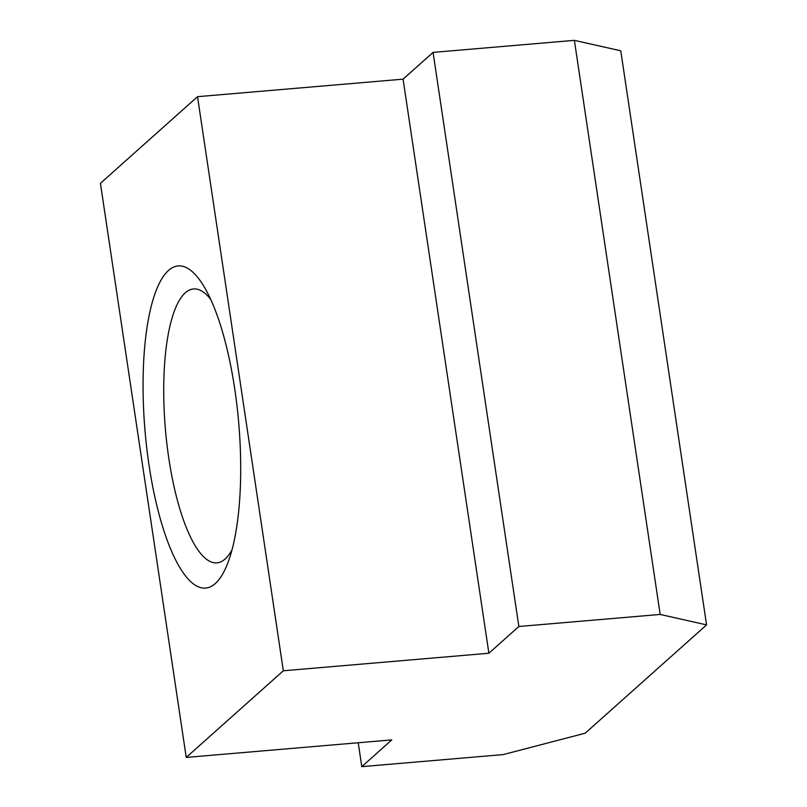 <?xml version="1.0" encoding="UTF-8"?>
<svg xmlns="http://www.w3.org/2000/svg" width="807" height="807" viewBox="0 0 807 807"><rect width="100%" height="100%" fill="white"/><g stroke="black" fill="none" stroke-linecap="round" stroke-linejoin="round"><path stroke-width="1.21" d="M210.677 299.316A137.452 39.957 -94.9 0 0 193.559 288.956A137.452 39.957 -94.9 0 0 168.824 458.406A137.452 39.957 -94.9 0 0 216.912 562.862A137.452 39.957 -94.9 0 0 232.033 549.759M149.043 465.276A161.703 47.008 85.1 0 1 153.623 297.813A161.703 47.008 85.1 0 1 204.847 287.938A161.703 47.008 85.1 0 1 234.716 388.823A161.703 47.008 85.1 0 1 228.21 561.954A161.703 47.008 85.1 0 1 149.043 465.276M361.798 766.65L391.778 739.888L186.235 757.42L283.328 670.778L488.881 653.246L518.861 626.494L660.176 614.44L706.569 624.89L585.196 733.2L503.114 754.606L361.798 766.65L358.227 742.753M283.328 670.778L197.533 96.679L100.431 183.32L186.235 757.42M706.569 624.89L620.765 50.801L574.382 40.35L433.066 52.394L403.076 79.157L197.533 96.679M660.176 614.44L574.382 40.35M518.861 626.494L433.066 52.394M488.881 653.246L403.076 79.157"/></g></svg>
